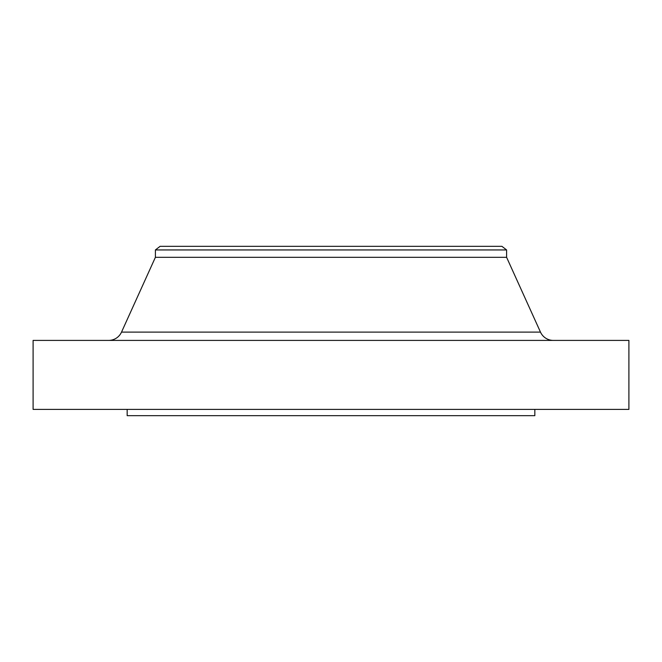 <?xml version="1.0" encoding="UTF-8"?>
<svg xmlns="http://www.w3.org/2000/svg" width="662" height="662" viewBox="0 0 662 662"><rect width="100%" height="100%" fill="white"/><g stroke="black" fill="none" stroke-linecap="round" stroke-linejoin="round"><path stroke-width="0.99" d="M494.539 246.33L501.904 246.33L506.604 249.946L506.604 257.311L540.482 332.117L121.518 332.117A14.109 14.109 0 0 1 108.667 340.409A14.109 14.109 0 0 0 121.518 332.117L540.482 332.117L506.604 257.311L506.604 249.946L501.904 246.33L160.096 246.33L155.396 249.946L506.604 249.946L155.396 249.946L155.396 257.311L506.604 257.311L155.396 257.311L121.518 332.117L155.396 257.311L155.396 249.946L160.096 246.33L494.539 246.33L180.279 246.33M628.9 409.397L628.9 340.409L33.1 340.409L33.1 409.397L628.9 409.397L33.1 409.397L33.1 340.409L628.9 340.409L628.9 409.397M534.83 415.67L534.83 409.397L534.83 415.67L127.17 415.67L534.83 415.67M127.17 409.397L127.17 415.67L127.17 409.397M497.079 246.33L266.198 246.33L497.079 246.33M251.179 246.33L266.198 246.33M168.959 246.33L181.661 246.33M540.482 332.117A14.109 14.109 0 0 0 553.333 340.409"/></g></svg>
